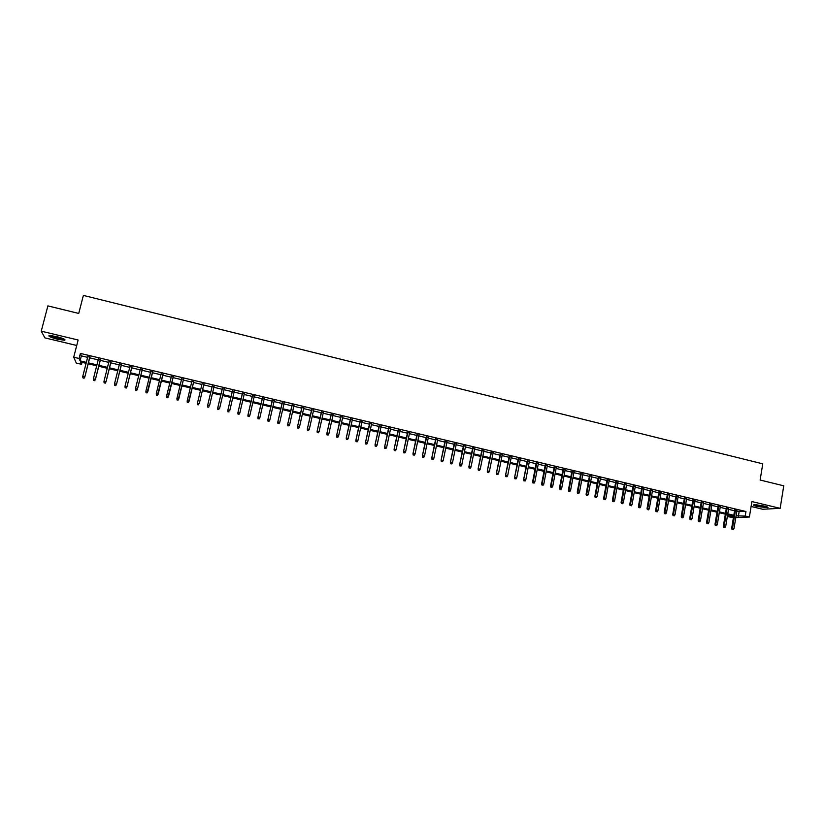 <?xml version="1.0" encoding="UTF-8"?>
<svg xmlns="http://www.w3.org/2000/svg" width="825" height="825" viewBox="0 0 825 825"><rect width="100%" height="100%" fill="white"/><g stroke="black" fill="none" stroke-linecap="round" stroke-linejoin="round"><path stroke-width="1.24" d="M57.606 339.271L64.701 340.261C65.918 339.57 63.102 338.322 56.255 336.497L49.139 335.497C47.953 336.198 50.779 337.456 57.606 339.271M757.154 506.488L767.714 507.726C768.632 507.416 767.528 506.859 764.404 506.076L753.823 504.828C752.905 505.147 754.009 505.694 757.154 506.488M82.015 362.33L81.51 364.289L76.323 363.072L73.714 357.215L79.076 358.483L80.077 360.886L86.347 362.361M751.101 506.478L762.702 509.252L780.161 508.344L783.75 485.812L760.134 480.037L762.764 463.836L83.377 295.412L78.736 313.438L47.881 305.889L41.25 331.176L44.911 337.879L76.725 345.479M733.425 517.677L728.588 516.759L733.611 516.543M728.887 514.986L728.588 516.759M89.884 357.132L87.811 356.637M100.444 359.638L98.392 359.153M110.962 362.134L108.931 361.649M121.44 364.619L119.439 364.145M131.887 367.094L129.907 366.63M142.282 369.569L140.333 369.105M152.646 372.023L150.717 371.57M162.979 374.478L161.071 374.024M173.26 376.912L171.373 376.468M183.511 379.345L181.655 378.902M193.72 381.769L191.885 381.336M203.909 384.182L202.073 383.749M214.067 386.595L212.211 386.152M224.183 388.998L222.317 388.554M234.259 391.39L232.392 390.947M244.303 393.772L242.426 393.319M254.306 396.144L252.419 395.691M264.278 398.506L262.381 398.052M274.209 400.868L272.302 400.414M284.109 403.208L282.191 402.755M293.968 405.549L292.04 405.096M303.786 407.88L301.857 407.426M313.582 410.2L311.633 409.747M323.338 412.521L321.379 412.057M333.052 414.82L331.093 414.356M342.736 417.12L340.766 416.656M352.388 419.409L350.408 418.945M362 421.688L360.02 421.224M371.58 423.968L369.59 423.493M381.129 426.226L379.129 425.752M390.637 428.484L388.637 428.01M400.125 430.733L398.104 430.258M409.561 432.97L407.54 432.496M418.976 435.208L416.945 434.723M428.35 437.436L426.319 436.951M437.704 439.653L435.652 439.168M447.016 441.86L444.953 441.375M456.297 444.056L454.235 443.572M465.537 446.253L463.475 445.768M474.757 448.439L472.673 447.944M483.935 450.615L481.852 450.12M493.092 452.791L490.999 452.296M502.208 454.957L500.105 454.451M511.294 457.112L509.19 456.607M520.348 459.257L518.234 458.752M529.372 461.402L527.257 460.897M538.364 463.537L536.24 463.031M547.326 465.661L545.191 465.156M556.256 467.775L554.122 467.27M565.156 469.889L563.011 469.384M574.025 471.993L571.88 471.477M582.873 474.086L580.707 473.581M591.68 476.18L589.514 475.664M600.456 478.263L598.28 477.747M609.201 480.336L607.025 479.82M617.925 482.408L615.739 481.882M626.608 484.471L624.422 483.945M635.271 486.523L633.074 485.997M643.902 488.565L641.695 488.049M652.503 490.607L650.296 490.081M661.072 492.649L658.855 492.113M669.622 494.67L667.394 494.144M678.14 496.691L675.902 496.165M686.617 498.702L684.389 498.176M695.083 500.713L692.835 500.177M703.508 502.714L701.26 502.177M711.913 504.704L709.655 504.168M720.287 506.694L718.018 506.158M728.63 508.664L726.361 508.128M736.838 511.304L745.955 511.5L80.376 353.42L81.366 355.884L87.625 357.369M89.698 357.864L98.206 359.875M100.258 360.37L108.756 362.381M110.777 362.866L119.254 364.867M121.265 365.351L129.721 367.352M131.701 367.826L140.147 369.827M142.106 370.291L150.542 372.292M152.47 372.745L160.896 374.746M162.803 375.2L171.198 377.19M173.085 377.633L181.479 379.624M183.336 380.067L191.709 382.047M193.555 382.491L201.898 384.471M203.744 384.904L212.046 386.873M213.902 387.307L222.152 389.266M224.018 389.709L232.217 391.658M234.094 392.102L242.251 394.03M244.138 394.484L252.254 396.402M254.141 396.856L262.216 398.764M264.113 399.218L272.137 401.115M274.044 401.569L282.026 403.466M283.944 403.92L291.885 405.797M293.803 406.261L301.702 408.127M303.631 408.592L311.479 410.448M313.418 410.912L321.224 412.758M323.173 413.222L330.938 415.058M332.898 415.522L340.612 417.357M342.581 417.821L350.254 419.647M352.234 420.111L359.865 421.915M361.845 422.39L369.435 424.194M371.436 424.658L378.974 426.453M380.975 426.927L388.482 428.701M390.493 429.186L397.959 430.949M399.97 431.434L407.395 433.187M409.417 433.672L416.8 435.414M418.832 435.899L426.174 437.642M428.216 438.127L435.507 439.859M437.559 440.344L444.819 442.066M446.872 442.551L454.09 444.262M456.153 444.747L463.33 446.449M465.403 446.944L472.539 448.635M474.612 449.13L481.718 450.811M483.801 451.306L490.865 452.977M492.948 453.472L499.971 455.142M502.074 455.637L509.056 457.298M511.16 457.793L518.1 459.442M520.214 459.938L527.123 461.577M529.238 462.082L536.106 463.712M538.24 464.207L545.067 465.826M547.202 466.342L553.988 467.95M556.132 468.456L562.887 470.054M565.032 470.57L571.746 472.158M573.901 472.663L580.583 474.251M582.739 474.767L589.38 476.334M591.556 476.85L598.156 478.418M600.332 478.933L606.901 480.49M609.087 481.006L615.615 482.563M617.801 483.079L624.298 484.615M626.495 485.141L632.95 486.668M635.157 487.193L641.582 488.72M643.789 489.235L650.172 490.751M652.389 491.277L658.742 492.783M660.959 493.309L667.281 494.804M669.508 495.34L675.788 496.825M678.016 497.351L684.276 498.836M686.503 499.362L692.722 500.837M694.97 501.373L701.147 502.838M703.395 503.374L709.541 504.828M711.8 505.364L717.915 506.818M720.173 507.344L726.258 508.788M728.516 509.324L734.57 510.757M736.942 510.644L734.673 510.108M73.714 357.215L78.138 340.013L41.25 331.176M80.376 353.42L79.076 358.483M745.955 511.5L745.212 516.058L749.378 517.038L735.797 517.584M780.161 508.344L751.895 501.569L749.378 517.038M86.109 363.299L80.541 361.979L81.51 364.289M733.683 516.11L727.629 514.687M725.361 514.15L719.276 512.717M717.018 512.181L710.892 510.737M708.634 510.201L702.488 508.757M700.239 508.221L694.052 506.756M691.804 506.23L685.585 504.766M683.347 504.24L677.088 502.755M674.85 502.229L668.559 500.744M666.342 500.218L660.01 498.733M657.793 498.207L651.43 496.702M649.213 496.186L642.819 494.67M640.613 494.154L634.178 492.638M631.981 492.113L625.515 490.586M623.318 490.071L616.811 488.534M614.625 488.018L608.087 486.472M605.901 485.956L599.332 484.409M597.156 483.893L590.535 482.336M588.369 481.821L581.718 480.253M579.562 479.748L572.87 478.17M570.714 477.654L563.991 476.066M561.846 475.561L555.081 473.973M552.946 473.468L546.15 471.859M544.005 471.353L537.178 469.745M535.043 469.239L528.175 467.62M526.051 467.115L519.142 465.486M517.028 464.991L510.077 463.341M507.963 462.846L500.971 461.196M498.877 460.701L491.844 459.04M489.751 458.556L482.687 456.885M480.604 456.39L473.498 454.709M471.415 454.224L464.269 452.533M462.196 452.048L455.008 450.357M452.946 449.862L445.727 448.161M443.664 447.676L436.404 445.964M434.352 445.479L427.041 443.757M424.999 443.272L417.656 441.54M415.625 441.055L408.231 439.312M406.209 438.838L398.774 437.085M396.763 436.6L389.287 434.847M387.276 434.373L379.768 432.599M377.767 432.125L370.208 430.341M368.218 429.866L360.618 428.072M358.627 427.608L350.996 425.803M349.016 425.339L341.333 423.524M339.364 423.06L331.64 421.235M329.68 420.771L321.905 418.945M319.956 418.481L312.139 416.635M310.2 416.182L302.342 414.325M300.403 413.872L292.504 412.005M290.575 411.551L282.635 409.674M280.717 409.221L272.724 407.333M270.817 406.88L262.783 404.993M260.886 404.539L252.801 402.631M250.913 402.188L242.787 400.269M240.9 399.826L232.733 397.897M230.856 397.454L222.647 395.515M220.78 395.072L212.52 393.123M210.664 392.69L202.352 390.73M200.506 390.287L192.153 388.317M190.307 387.884L181.923 385.904M180.067 385.471L171.662 383.481M169.775 383.037L161.37 381.057M159.452 380.603L151.027 378.613M149.098 378.159L140.652 376.169M138.693 375.705L130.237 373.704M128.257 373.24L119.78 371.24M117.779 370.765L109.292 368.765M107.26 368.29L98.763 366.279M96.7 365.795L88.182 363.784M736.096 515.811L745.212 516.058M88.419 362.856L96.938 364.867M98.99 365.351L107.497 367.362M109.529 367.837L118.006 369.837M120.017 370.312L128.483 372.312M130.463 372.787L138.92 374.777M140.879 375.241L149.325 377.231M151.253 377.695L159.679 379.686M161.587 380.129L170.002 382.119M171.889 382.563L180.283 384.553M182.15 384.986L190.534 386.966M192.369 387.399L200.722 389.379M202.568 389.812L210.88 391.772M212.737 392.215L220.997 394.164M222.863 394.608L231.072 396.547M232.949 396.99L241.117 398.918M243.004 399.362L251.12 401.28M253.017 401.723L261.092 403.631M262.989 404.085L271.023 405.983M272.931 406.426L280.923 408.313M282.841 408.767L290.782 410.644M292.71 411.097L300.609 412.964M302.548 413.418L310.396 415.274M312.345 415.738L320.152 417.584M322.111 418.038L329.876 419.873M331.836 420.338L339.56 422.163M341.529 422.627L349.212 424.442M351.192 424.906L358.823 426.711M360.814 427.185L368.404 428.979M370.404 429.443L377.953 431.228M379.954 431.702L387.472 433.476M389.483 433.95L396.949 435.713M398.97 436.198L406.395 437.951M408.416 438.426L415.81 440.168M417.842 440.653L425.184 442.386M427.226 442.87L434.538 444.593M436.58 445.077L443.85 446.789M445.902 447.274L453.131 448.986M455.194 449.47L462.382 451.172M464.444 451.657L471.591 453.348M473.674 453.832L480.779 455.513M482.862 456.008L489.926 457.679M492.02 458.174L499.053 459.824M501.146 460.329L508.138 461.979M510.242 462.474L517.192 464.114M519.307 464.609L526.216 466.249M528.34 466.744L535.208 468.373M537.343 468.868L544.17 470.487M546.315 470.993L553.111 472.591M555.246 473.096L562.011 474.695M564.156 475.2L570.879 476.788M573.035 477.304L579.717 478.882M581.883 479.387L588.534 480.965M590.7 481.47L597.31 483.037M599.486 483.553L606.055 485.1M608.242 485.616L614.78 487.162M616.966 487.678L623.473 489.215M625.67 489.73L632.136 491.257M634.332 491.782L640.767 493.298M642.974 493.814L649.368 495.33M651.585 495.856L657.938 497.351M660.165 497.877L666.487 499.373M668.714 499.898L675.005 501.383M677.232 501.909L683.492 503.384M685.73 503.91L691.948 505.385M694.196 505.911L700.384 507.375M702.632 507.911L708.778 509.355M711.037 509.891L717.152 511.335M719.421 511.871L725.505 513.305M727.774 513.841L733.817 515.274M739.097 511.84L738.365 516.347M81.366 355.884L80.077 360.886M734.724 509.788L731.692 528.134L732.507 528.113L735.498 509.974M732.466 529.382L733.301 529.578L732.466 529.382L732.507 528.113L734.002 528.464L736.993 510.324M731.692 528.134L732.012 529.392M733.301 529.578L734.002 528.464M766.941 506.808L754.751 504.745M756.278 504.797L765.476 506.344M754.132 504.787L767.518 507.045M64.123 339.085C60.895 339.199 56.595 338.24 51.243 336.208L50.036 335.466M51.398 335.579L62.886 338.528M50.377 336.084C55.832 338.198 60.627 339.323 64.783 339.457M726.413 507.818L723.36 526.185L724.164 526.164L727.176 507.994M724.123 527.433L724.958 527.629L724.123 527.433L724.164 526.164L725.67 526.515L728.681 508.355M723.36 526.185L723.68 527.443M724.958 527.629L725.67 526.515M718.08 505.838L714.997 524.236L715.791 524.205L718.833 506.014M715.749 525.484L716.585 525.68L715.749 525.484L715.791 524.205L717.296 524.566L720.338 506.375M714.997 524.236L715.306 525.494M716.585 525.68L717.296 524.566M709.706 503.848L706.602 522.277L707.386 522.246L710.449 504.023M707.345 523.524L708.19 523.72L707.345 523.524L707.386 522.246L708.902 522.596L711.965 504.384M706.602 522.277L706.912 523.535M708.19 523.72L708.902 522.596M701.312 501.858L698.187 520.307L698.95 520.276L702.044 502.033M698.919 521.555L699.765 521.751L698.919 521.555L698.95 520.276L700.477 520.637L703.56 502.394M698.187 520.307L698.486 521.575M699.765 521.751L700.477 520.637M692.887 499.857L689.731 518.337L690.494 518.306L693.608 500.032M690.463 519.585L691.309 519.781L690.463 519.585L690.494 518.306L692.02 518.657L695.135 500.393M689.731 518.337L690.04 519.595M691.309 519.781L692.02 518.657M684.441 497.857L681.254 516.357L682.007 516.316L685.152 498.022M681.976 517.605L682.822 517.801L681.976 517.605L682.007 516.316L683.533 516.677L686.678 498.382M681.254 516.357L681.563 517.626M682.822 517.801L683.533 516.677M675.964 495.846L672.757 514.367L673.489 514.336L676.665 496.011M673.458 515.615L674.314 515.811L673.458 515.615L673.489 514.336L675.025 514.687L678.191 496.372M672.757 514.367L673.045 515.635M674.314 515.811L675.025 514.687M667.456 493.824L664.218 512.377L664.94 512.335L668.137 493.989M664.919 513.624L665.775 513.82L664.919 513.624L664.94 512.335L666.487 512.696L669.673 494.35M664.218 512.377L664.517 513.645M665.775 513.82L666.487 512.696M658.917 491.803L655.658 510.376L656.37 510.335L659.587 491.958M656.339 511.624L657.205 511.82L656.339 511.624L656.37 510.335L657.917 510.696L661.134 492.329M655.658 510.376L655.947 511.644M657.205 511.82L657.917 510.696M650.347 489.761L647.058 508.375L647.769 508.324L651.018 489.926M647.738 509.613L648.605 509.819L647.738 509.613L647.769 508.324L649.316 508.685L652.565 490.287M647.058 508.375L647.347 509.644M648.605 509.819L649.316 508.685M641.757 487.73L638.437 506.354L639.138 506.313L642.407 487.884M639.107 507.602L639.973 507.808L639.107 507.602L639.138 506.313L640.685 506.674L643.964 488.245M638.437 506.354L638.725 507.633M639.973 507.808L640.685 506.674M633.136 485.677L629.795 504.343L630.475 504.281L633.775 485.832M630.455 505.581L631.321 505.787L630.455 505.581L630.475 504.281L632.033 504.653L635.333 486.203M629.795 504.343L630.073 505.612M631.321 505.787L632.033 504.653M624.473 483.625L621.112 502.312L621.782 502.26L625.113 483.78M621.761 503.559L622.627 503.755L621.761 503.559L621.782 502.26L623.349 502.621L626.67 484.151M621.112 502.312L621.39 503.59M622.627 503.755L623.349 502.621M615.801 481.563L612.398 500.28L613.058 500.218L616.419 481.718M613.047 501.528L613.913 501.724L613.047 501.528L613.058 500.218L614.635 500.589L617.987 482.089M612.398 500.28L612.676 501.559M613.913 501.724L614.635 500.589M607.087 479.5L603.663 498.238L604.312 498.176L607.695 479.645M604.292 499.486L605.168 499.682L604.292 499.486L604.312 498.176L605.89 498.548L609.262 480.016M603.663 498.238L603.931 499.517M605.168 499.682L605.89 498.548M598.342 477.427L594.887 496.186L595.526 496.124L598.94 477.562M595.516 497.434L596.393 497.64L595.516 497.434L595.526 496.124L597.114 496.495L600.518 477.943M594.887 496.186L595.165 497.465M596.393 497.64L597.114 496.495M589.566 475.344L586.09 494.134L586.719 494.072L590.153 475.478M586.709 495.382L587.586 495.588L586.709 495.382L586.719 494.072L588.308 494.443L591.742 475.86M586.09 494.134L586.358 495.412M587.586 495.588L588.308 494.443M580.769 473.251L577.263 492.071L577.871 491.999L581.336 473.385M577.871 493.319L578.748 493.525L577.871 493.319L577.871 491.999L579.47 492.37L582.924 473.767M577.263 492.071L577.531 493.35M578.748 493.525L579.47 492.37M571.931 471.157L568.404 490.009L569.002 489.926L572.498 471.292M568.992 491.246L569.889 491.452L568.992 491.246L569.002 489.926L570.601 490.308L574.087 471.673M568.404 490.009L568.662 491.287M569.889 491.452L570.601 490.308M563.073 469.054L559.515 487.926L560.103 487.853L563.619 469.188M560.092 489.173L560.99 489.38L560.092 489.173L560.103 487.853L561.701 488.225L565.218 469.559M559.515 487.926L559.773 489.215M560.99 489.38L561.701 488.225M554.183 466.94L550.595 485.843L551.162 485.77L554.72 467.074M551.162 487.09L552.059 487.297L551.162 487.09L551.162 485.77L552.781 486.142L556.318 467.455M550.595 485.843L550.842 487.132M552.059 487.297L552.781 486.142M545.253 464.826L541.643 483.759L542.2 483.677L545.779 464.949M542.2 484.997L543.097 485.203L542.2 484.997L542.2 483.677L543.819 484.048L547.387 465.331M541.643 483.759L541.891 485.038M543.097 485.203L543.819 484.048M536.302 462.701L532.651 481.656L533.208 481.573L536.817 462.825M533.208 482.903L534.105 483.11L533.208 482.903L533.208 481.573L534.827 481.955L538.426 463.207M532.651 481.656L532.898 482.945M534.105 483.11L534.827 481.955M527.319 460.567L523.638 479.552L527.814 460.69M524.184 480.789L525.092 481.006L524.184 480.789L524.184 479.459L525.803 479.841L529.433 461.072M523.638 479.552L523.885 480.841M525.092 481.006L525.803 479.841M518.296 458.432L514.594 477.438L518.781 458.545M515.13 478.686L516.038 478.892L515.13 478.686L515.12 477.345L516.759 477.727L520.41 458.927M514.594 477.438L514.831 478.737M516.038 478.892L516.759 477.727M509.252 456.287L505.519 475.324L509.726 456.39M506.045 476.561L506.952 476.778L506.045 476.561L506.034 475.221L507.674 475.613L511.356 456.782M505.519 475.324L505.756 476.613M506.952 476.778L507.674 475.613M500.177 454.132L496.413 473.199L500.631 454.235M496.918 474.437L497.836 474.643L496.918 474.437L496.908 473.096L498.558 473.478L502.27 454.627M496.413 473.199L496.64 474.488M497.836 474.643L498.558 473.478M491.061 451.966L487.266 471.065L491.504 452.069M487.771 472.302L488.689 472.519L487.771 472.302L487.761 470.962L489.411 471.343L493.154 452.461M487.266 471.065L487.503 472.354M488.689 472.519L489.411 471.343M481.924 449.8L478.098 468.92L482.357 449.903M478.593 470.157L479.511 470.374L478.593 470.157L478.572 468.817L480.233 469.198L484.007 450.295M478.098 468.92L478.325 470.219M479.511 470.374L480.233 469.198M472.746 447.614L468.889 466.775L473.168 447.717M469.373 468.012L470.291 468.218L469.373 468.012L469.353 466.661L471.013 467.053L474.818 448.109M468.889 466.775L469.116 468.064M470.291 468.218L471.013 467.053M463.537 445.438L459.659 464.609L463.949 445.531M460.123 465.847L461.051 466.063L460.123 465.847L460.103 464.496L461.773 464.887L465.609 445.923M459.659 464.609L459.876 465.908M461.051 466.063L461.773 464.887M454.297 443.242L450.388 462.454L454.688 443.334M450.842 463.681L451.77 463.908L450.842 463.681L450.821 462.33L452.492 462.722L456.359 443.726M450.388 462.454L450.605 463.753M451.77 463.908L452.492 462.722M445.026 441.045L441.086 460.278L445.407 441.127M441.53 461.515L442.468 461.732L441.53 461.515L441.509 460.154L443.19 460.546L447.078 441.53M441.086 460.278L441.293 461.577M442.468 461.732L443.19 460.546M435.724 438.838L431.743 458.102L436.085 438.921M432.187 459.329L433.125 459.556L432.187 459.329L432.156 457.978L433.847 458.37L437.766 439.323M431.743 458.102L431.96 459.401M433.125 459.556L433.847 458.37M426.381 436.621L422.379 455.905L426.742 436.703M422.802 457.143L423.751 457.359L422.802 457.143L422.782 455.782L424.473 456.173L428.423 437.106M422.379 455.905L422.586 457.215M423.751 457.359L424.473 456.173M417.017 434.393L412.974 453.719L417.357 434.476M413.397 454.946L414.336 455.173L413.397 454.946L413.366 453.585L415.058 453.977L419.048 434.878M412.974 453.719L413.181 455.018M414.336 455.173L415.058 453.977M407.612 432.166L403.538 451.512L407.942 432.238M403.951 452.75L404.889 452.966L403.951 452.75L403.92 451.378L405.622 451.78L409.633 432.64M403.538 451.512L403.745 452.822M404.889 452.966L405.622 451.78M398.176 429.928L394.072 449.305L398.485 430M394.474 450.532L395.423 450.759L394.474 450.532L394.433 449.161L396.144 449.563L400.187 430.403M394.072 449.305L394.267 450.615M395.423 450.759L396.144 449.563M388.699 427.68L384.574 447.078L388.998 427.742M384.955 448.315L385.904 448.542L384.955 448.315L384.914 446.944L386.636 447.346L390.71 428.154M384.574 447.078L384.759 448.398M385.904 448.542L386.636 447.346M379.201 425.422L375.035 444.861L379.479 425.483M375.406 446.088L376.365 446.315L375.406 446.088L375.365 444.716L377.087 445.118L381.202 425.896M375.035 444.861L375.22 446.17M376.365 446.315L377.087 445.118M369.662 423.153L365.465 442.623L369.93 423.225M365.826 443.85L366.785 444.077L365.826 443.85L365.784 442.468L367.507 442.881L371.652 423.627M365.465 442.623L365.65 443.933M366.785 444.077L367.507 442.881M360.092 420.884L355.864 440.375L360.35 420.946M356.214 441.612L357.173 441.839L356.214 441.612L356.163 440.23L357.895 440.632L362.072 421.358M355.864 440.375L356.039 441.695M357.173 441.839L357.895 440.632M350.481 418.605L346.222 438.127L350.728 418.667M346.562 439.364L347.531 439.581L346.562 439.364L346.51 437.972L348.253 438.374L352.461 419.079M346.222 438.127L346.397 439.447M347.531 439.581L348.253 438.374M340.838 416.316L336.548 435.868L341.065 416.367M336.878 437.095L337.848 437.322L336.878 437.095L336.827 435.713L338.57 436.116L342.808 416.79M336.548 435.868L336.724 437.188M337.848 437.322L338.57 436.116M331.165 414.026L326.844 433.599L331.382 414.078M327.154 434.837L328.133 435.064L327.154 434.837L327.102 433.445L328.855 433.847L333.125 414.49M326.844 433.599L327.009 434.919M328.133 435.064L328.855 433.847M321.461 411.716L317.099 431.331L321.657 411.768M317.398 432.558L318.378 432.785L317.398 432.558L317.347 431.166L319.1 431.568L323.41 412.18M317.099 431.331L317.264 432.651M318.378 432.785L319.1 431.568M311.716 409.406L307.323 429.041L311.891 409.448M307.612 430.268L308.591 430.506L307.612 430.268L307.55 428.876L309.313 429.289L313.655 409.87M307.323 429.041L307.478 430.361M308.591 430.506L309.313 429.289M301.929 407.086L297.505 426.752L302.105 407.127M297.784 427.979L298.763 428.206L297.784 427.979L297.722 426.577L299.496 426.989L303.868 407.54M297.505 426.752L297.66 428.072M298.763 428.206L299.496 426.989M292.112 404.755L287.657 424.452L292.267 404.797M287.925 425.679L288.905 425.906L287.925 425.679L287.863 424.277L289.637 424.689L294.04 405.209M287.657 424.452L287.812 425.782M288.905 425.906L289.637 424.689M282.263 402.414L277.778 422.142L282.408 402.445M278.025 423.369L279.015 423.607L278.025 423.369L277.963 421.967L279.747 422.379L284.182 402.868M277.778 422.142L277.922 423.472M279.015 423.607L279.747 422.379M272.374 400.073L267.847 419.832L272.498 400.104M268.094 421.049L269.084 421.286L268.094 421.049L268.022 419.647L269.816 420.059L274.282 400.527M267.847 419.832L267.991 421.152M269.084 421.286L269.816 420.059M262.453 397.712L257.895 417.502L262.567 397.743M258.122 418.729L259.122 418.966L258.122 418.729L258.05 417.316L259.844 417.739L264.351 398.166M257.895 417.502L258.029 418.832M259.122 418.966L259.844 417.739M252.491 395.35L247.902 415.171L252.584 395.371M248.119 416.398L249.119 416.625L248.119 416.398L248.047 414.975L249.851 415.398L254.389 395.804M247.902 415.171L248.036 416.501M249.119 416.625L249.851 415.398M242.498 392.978L237.868 412.83L242.581 392.999M238.074 414.047L239.075 414.284L238.074 414.047L237.992 412.634L239.807 413.057L244.386 393.432M237.868 412.83L238.002 414.16M239.075 414.284L239.807 413.057M232.464 390.596L227.803 410.479L232.526 390.617M227.989 411.696L228.999 411.933L227.989 411.696L227.917 410.272L229.732 410.706L234.341 391.05M227.803 410.479L227.927 411.809M222.399 388.214L217.697 408.117L222.441 388.224M217.872 409.344L218.893 409.571L217.872 409.344L217.79 407.911L219.615 408.344L224.266 388.657M217.697 408.117L217.821 409.458M212.293 385.811L207.56 405.756L212.324 385.822M207.725 406.972L208.735 407.21L207.725 406.972L207.642 405.539L209.468 405.972L214.149 386.255M207.56 405.756L207.673 407.086M197.526 404.59L198.547 404.827L197.526 404.59L197.443 403.157L202.166 383.408L197.381 403.373L199.279 403.59L203.992 383.842M197.381 403.373L197.495 404.714M187.275 402.332L188.327 402.445L187.275 402.332L187.162 400.991L191.967 380.985M189.007 401.414L193.803 381.428L188.296 402.569M187.296 402.208L187.213 400.775L189.059 401.198L188.327 402.445M177.014 399.939L178.045 400.177L177.014 399.939L176.942 398.372L181.737 378.562M177.035 399.816L176.942 398.372L178.757 399.022L183.593 379.005M178.056 400.053L183.583 378.995M178.045 400.177L178.757 399.022M166.722 397.537L167.753 397.774L166.722 397.537L166.629 395.969L171.466 376.128M166.722 397.413L166.629 395.969L168.475 396.629L173.343 376.571M167.764 397.65L173.312 376.561M167.753 397.774L168.475 396.629M156.379 395.123L157.42 395.361L156.379 395.123L156.286 393.546L161.153 373.673M156.379 395L156.286 393.546L158.153 394.216L163.061 374.127M157.42 395.237L163.01 374.117M157.42 395.361L158.153 394.216M146.004 392.7L147.046 392.948L146.004 392.7L145.901 391.122L150.8 371.219M146.004 392.576L145.901 391.122L147.788 391.793L152.738 371.683M147.036 392.813L152.666 371.662M147.046 392.948L147.788 391.793M136.62 390.39L135.578 390.142L136.641 390.514L137.352 389.132L135.475 388.688L140.415 368.754M142.292 369.198L137.383 389.369L142.374 369.218M136.641 390.514L137.383 389.369M135.475 388.688L135.578 390.142M126.163 387.946L125.122 387.698L126.194 388.08L126.906 386.688L125.018 386.244L129.989 366.279M131.866 366.733L126.947 386.925L131.969 366.754M126.194 388.08L126.947 386.925M125.018 386.244L125.122 387.698M115.675 385.502L114.623 385.254L115.706 385.636L116.407 384.233L114.51 383.79L119.522 363.794M121.409 364.248L116.469 384.481L121.533 364.279M115.706 385.636L116.469 384.481M114.51 383.79L114.623 385.254M105.136 383.037L104.084 382.79L105.177 383.182L105.868 381.779L103.971 381.336L109.024 361.309M110.911 361.752L105.951 382.027L111.045 361.783M105.177 383.182L105.951 382.027M103.971 381.336L104.084 382.79M94.566 380.573L93.503 380.325L94.617 380.717L95.298 379.304L93.39 378.861L98.474 358.803M100.382 359.257L95.391 379.562L100.526 359.287M94.617 380.717L95.391 379.562M93.39 378.861L93.503 380.325M83.944 378.097L82.882 377.85L84.016 378.242L84.686 376.829L82.768 376.386L87.893 356.297M89.801 356.74L84.8 377.087L89.977 356.782M84.016 378.242L84.8 377.087M82.768 376.386L82.882 377.85"/></g></svg>
